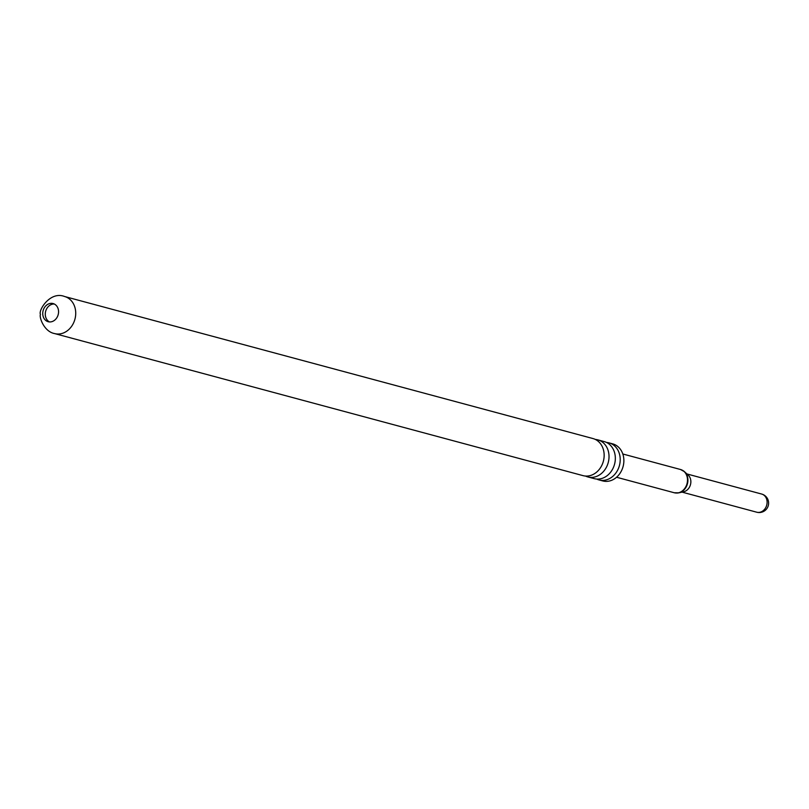 <?xml version="1.0" encoding="UTF-8"?>
<svg xmlns="http://www.w3.org/2000/svg" width="809" height="809" viewBox="0 0 809 809"><rect width="100%" height="100%" fill="white"/><g stroke="black" fill="none" stroke-linecap="round" stroke-linejoin="round"><path stroke-width="1.21" d="M595.363 439.459A19.194 15.907 105 0 1 597.861 439.874A19.194 15.907 105 0 1 609.015 457.398A19.194 15.907 105 0 1 587.9 476.946A19.194 15.907 105 0 1 585.524 476.056M606.548 442.462A19.194 15.907 105 0 1 609.046 442.877A19.194 15.907 105 0 1 620.2 460.402A19.194 15.907 105 0 1 599.085 479.949A19.194 15.907 105 0 1 596.708 479.059M42.746 313.134A9.405 7.797 -75 0 0 48.206 321.719A9.405 7.797 -75 0 0 58.561 312.143A9.405 7.797 -75 0 0 53.101 303.557A9.405 7.797 -75 0 0 42.746 313.134M49.511 321.931A9.405 7.797 105 0 1 45.284 313.821A9.405 7.797 105 0 1 54.334 304.022M682.553 470.353A11.913 9.88 105 0 1 684.515 471.718L680.49 469.493A12.044 9.981 -75 0 1 687.498 480.485A12.044 9.981 -75 0 1 674.241 492.752L678.842 492.843L683.696 491.761A9.405 7.797 -75 0 0 690.856 482.124A9.405 7.797 -75 0 0 688.176 475.085L684.515 471.718A11.913 9.88 105 0 1 687.913 480.637A11.913 9.88 105 0 1 678.842 492.843A11.913 9.88 105 0 1 676.455 493.035M604.141 456.084A19.194 15.907 -75 0 0 592.987 438.559L64.558 296.498A19.194 15.907 105 0 1 75.712 314.023A19.194 15.907 105 0 1 54.587 333.571L583.016 475.631A19.194 15.907 -75 0 0 604.141 456.084M609.046 442.877L612.706 443.868A19.194 15.907 105 0 1 623.86 461.383A19.194 15.907 105 0 1 602.735 480.93L599.085 479.949M587.9 476.946L594.2 478.635A19.194 15.907 -75 0 0 615.325 459.087A19.194 15.907 -75 0 0 604.171 441.572L597.861 439.874M761.633 494.036A9.405 9.405 0 0 1 759.782 512.512A9.405 9.405 0 0 1 756.749 512.208A9.405 7.797 -75 0 0 758.862 512.41A9.405 7.797 -75 0 0 767.104 502.622A9.405 7.797 -75 0 0 761.633 494.036L686.952 473.953M64.558 296.498C50.188 290.815 38.134 310.423 40.45 314.398C39.004 317.249 44.111 331.72 54.587 333.571M680.49 469.493L622.809 453.991M674.241 492.752L616.559 477.249M756.749 512.208L682.068 492.125"/></g></svg>
